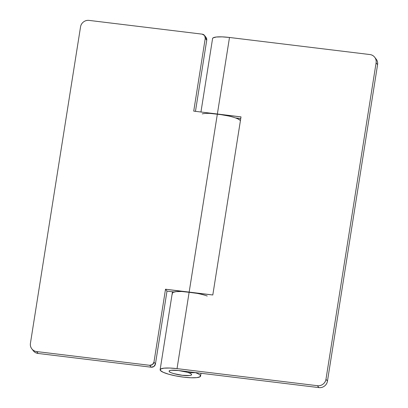 <?xml version="1.0" encoding="UTF-8"?>
<svg xmlns="http://www.w3.org/2000/svg" width="408" height="408" viewBox="0 0 408 408"><rect width="100%" height="100%" fill="white"/><g stroke="black" fill="none" stroke-linecap="round" stroke-linejoin="round"><path stroke-width="0.61" d="M169.187 370.954A11.368 2.091 9 0 1 180.066 370.739A11.368 2.091 9 0 1 191.434 374.248C190.929 373.59 189.409 372.902 186.889 372.178L178.51 370.53L171.212 370.27C169.407 370.469 168.759 370.897 169.269 371.55C169.779 372.203 171.294 372.897 173.818 373.621L182.192 375.268L189.49 375.528C191.296 375.329 191.944 374.901 191.434 374.248A11.368 2.091 -171 0 0 188.71 372.764L195.401 372.652A20.466 3.764 9 0 1 200.303 375.324A20.466 3.764 -171 0 0 195.401 372.652L195.412 372.586M191.515 374.845A11.368 2.091 9 0 1 180.637 375.059A11.368 2.091 9 0 1 169.269 371.55L169.121 371.122M235.732 118.029A20.466 3.764 9 0 1 240.44 120.482A20.466 3.764 -171 0 0 235.732 118.029M200.573 376.064A20.466 3.764 9 0 1 181.815 376.921A20.466 3.764 9 0 1 160.4 370.474A20.466 3.764 9 0 1 160.145 369.648A20.466 3.764 9 0 1 177.036 368.633L317.424 385.703C319.469 385.953 321.32 385.448 322.993 384.183C324.661 382.923 325.66 381.276 325.982 379.241L376.1 62.801C376.421 60.767 375.977 58.946 374.758 57.334C373.544 55.723 371.918 54.789 369.877 54.544L229.49 37.47L217.367 114.005L241.011 116.882L212.803 294.974L189.159 292.097L177.036 368.633L189.159 292.097A20.466 3.764 -171 0 0 172.268 293.112M195.401 372.652L188.71 372.764A11.368 2.091 9 0 1 191.434 374.248C191.944 374.901 191.296 375.329 189.49 375.528L182.192 375.268L173.818 373.621C171.294 372.897 169.779 372.203 169.269 371.55C168.861 370.209 171.946 369.867 178.51 370.53L318.898 387.6L178.51 370.53L171.212 370.27C169.407 370.469 168.759 370.897 169.269 371.55C169.458 372.825 179.688 375.396 185.222 375.549C189.7 375.814 191.77 375.38 191.434 374.248L191.582 374.677M376.13 59.099L376.232 59.226C377.451 60.843 377.895 62.664 377.573 64.694L327.456 381.138C327.129 383.173 326.135 384.82 324.467 386.08C322.794 387.34 320.938 387.85 318.898 387.6L317.424 385.703L177.036 368.633L169.657 368.031L163.904 368.169L160.65 369.026L160.4 370.474L163.19 372.29L168.591 374.197L175.777 375.911L183.666 377.165L191.046 377.767L196.804 377.63L200.053 376.773L200.303 375.324M240.746 118.565L235.426 117.917L240.746 118.565M188.868 371.79L188.715 372.759L188.868 371.79M202.251 113.883A20.466 3.764 9 0 1 217.367 114.005L229.49 37.47A20.466 3.764 -171 0 0 212.599 38.485M327.456 381.138L377.573 64.694L376.1 62.801L325.982 379.241L327.456 381.138L325.982 379.241A7.579 7.313 142.2 0 1 317.424 385.703L318.898 387.6A7.579 7.313 -37.8 0 0 327.456 381.138M376.176 59.15A7.579 7.313 -37.8 0 1 377.573 64.694L376.1 62.801A7.579 7.313 142.2 0 0 374.702 57.253A7.579 7.313 142.2 0 0 369.877 54.544L229.49 37.47L222.105 36.868L216.352 37.006L213.104 37.862L212.578 38.607M172.247 293.235L172.773 292.49L176.026 291.633L181.779 291.496L212.803 294.974L241.011 116.882L209.982 113.404M240.44 120.482A20.466 3.764 -171 0 0 217.367 114.005L189.159 292.097A20.466 3.764 9 0 1 207.223 296.009M206.014 37.373L206.734 40.173L205.26 38.276L193.724 111.129L205.26 38.276L204.592 35.542L202.149 34.145L89.102 20.4C87.062 20.15 85.206 20.66 83.533 21.92C81.865 23.18 80.871 24.827 80.544 26.862L30.427 343.306C30.105 345.336 30.549 347.157 31.768 348.774C32.982 350.385 34.609 351.314 36.649 351.563L149.7 365.308L152.485 364.548L153.974 362.08L165.515 289.221L189.159 292.097L217.367 114.005L193.724 111.129L217.367 114.005L229.01 116.071C232.739 116.958 235.681 117.897 237.844 118.881L240.445 120.467M172.523 293.939A20.466 3.764 9 0 1 172.258 293.158A20.466 3.764 9 0 1 173.864 292.026L173.864 292.026A20.466 3.764 -171 0 0 172.523 293.939M206.734 40.173L195.463 111.343L206.734 40.173A3.789 3.657 -37.8 0 0 206.035 37.398L204.561 35.501A3.789 3.657 142.2 0 1 205.26 38.276L206.734 40.173M197.049 293.352L165.515 289.221L166.989 291.118L165.515 289.221L153.974 362.08L155.448 363.972L166.989 291.118L174.043 291.975L166.989 291.118L155.448 363.972L153.954 366.445L151.174 367.205L38.123 353.455C36.083 353.211 34.456 352.277 33.242 350.666M204.561 35.501A3.789 3.657 142.2 0 0 202.149 34.145L89.102 20.4A7.579 7.313 142.2 0 0 80.544 26.862L30.427 343.306A7.579 7.313 142.2 0 0 31.824 348.85A7.579 7.313 142.2 0 0 36.649 351.563L38.123 353.455L151.174 367.205L149.7 365.308L36.649 351.563L38.123 353.455A7.579 7.313 -37.8 0 1 33.298 350.747L31.829 348.855M151.174 367.205A3.789 3.657 -37.8 0 0 155.448 363.972L153.974 362.08A3.789 3.657 142.2 0 1 149.7 365.308L151.174 367.205M200.578 376.028L201.016 373.264M160.135 369.699L172.258 293.163M200.95 112.011L212.588 38.536M374.697 57.253L376.171 59.145M172.273 293.092L172.477 291.786"/></g></svg>
